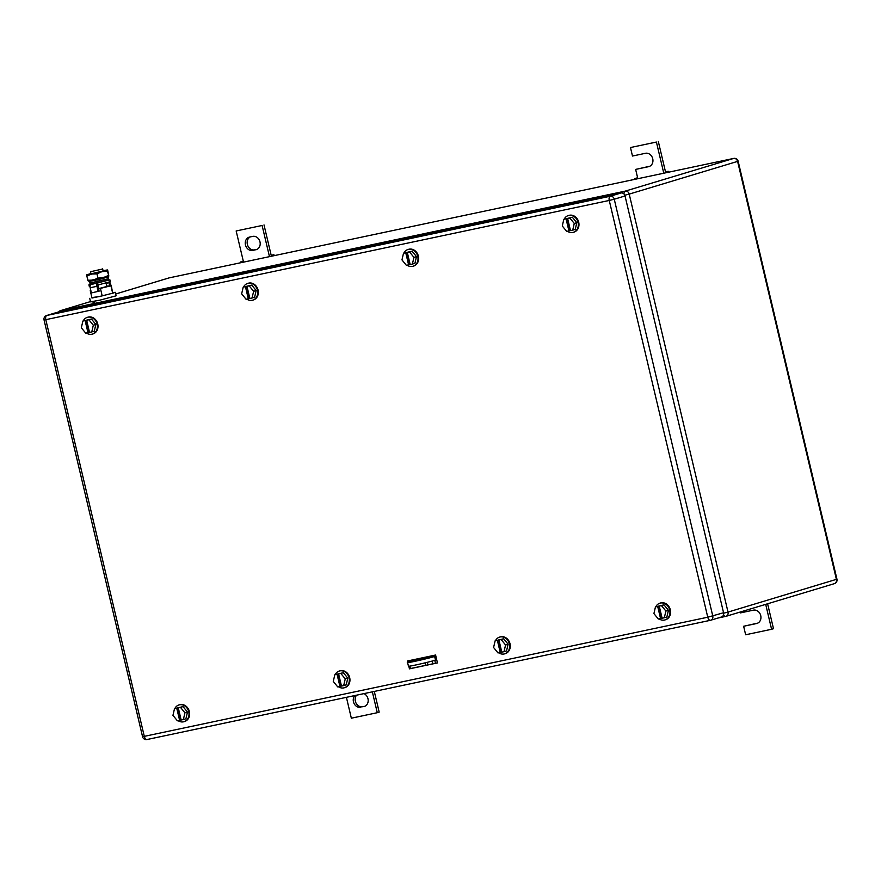 <?xml version="1.0" encoding="UTF-8"?>
<svg xmlns="http://www.w3.org/2000/svg" width="881" height="881" viewBox="0 0 881 881"><rect width="100%" height="100%" fill="white"/><g stroke="black" fill="none" stroke-linecap="round" stroke-linejoin="round"><path stroke-width="1.32" d="M346.409 697.334L351.343 718.202L377.277 712.707L372.344 691.849M377.277 712.707L379.182 712.134L374.293 691.431M363.941 693.622A6.872 5.826 73.2 0 1 368.192 700.362A6.872 5.826 73.2 0 1 364.26 706.518A6.872 5.826 73.2 0 1 363.853 706.617L365.075 706.188M360.747 707.278A6.872 5.826 73.2 0 1 354.107 703.589A6.872 5.826 73.2 0 1 354.812 695.55M362.642 706.705A6.872 5.826 73.2 0 1 356.078 703.148A6.872 5.826 73.2 0 1 356.541 695.186M271.513 255.215L273.947 254.73L271.513 255.215M274.156 255.655L273.947 254.73M243.31 261.194L240.557 261.965L243.343 261.349L243.53 262.142M271.623 256.195L271.447 255.424M269.476 256.646L262.109 225.481L236.163 230.965L243.343 261.349M240.733 262.725L240.557 261.965M236.163 230.965L262.109 225.481M271.183 255.281L264.003 224.908M255.864 249.764A6.872 5.826 73.2 0 0 256.261 249.664A6.872 5.826 73.2 0 0 259.928 241.636A6.872 5.826 73.2 0 0 252.704 236.394L249.587 237.055A6.872 5.826 73.2 0 0 249.18 237.165A6.872 5.826 73.2 0 0 245.524 245.182A6.872 5.826 73.2 0 0 252.748 250.424L256.657 249.521M252.748 250.424L254.653 249.852A6.872 5.826 73.2 0 1 247.572 245.105A6.872 5.826 73.2 0 1 250.281 236.912M254.653 249.852L257.076 249.334M740.271 612.02L740.481 612.89L753.453 610.148A6.872 5.826 73.2 0 1 760.677 615.39A6.872 5.826 73.2 0 1 757.01 623.418A6.872 5.826 73.2 0 1 756.614 623.517L743.641 626.259L745.645 634.76L771.591 629.276L765.699 604.355M771.591 629.276L773.496 628.704L767.604 603.782M743.641 626.259L757.825 623.087M665.816 171.784L668.25 171.299L665.816 171.784M668.47 172.224L668.25 171.299M637.613 177.764L634.86 178.535L637.657 177.907L637.844 178.7M665.937 172.764L665.75 171.993M663.778 173.216L656.411 142.05L630.477 147.534L632.481 156.036L645.454 153.294A6.872 5.826 73.2 0 1 652.678 158.536A6.872 5.826 73.2 0 1 649.022 166.553A6.872 5.826 73.2 0 1 648.614 166.663L635.642 169.405L637.657 177.907M635.047 179.295L634.86 178.535M635.642 169.405L649.826 166.234M630.477 147.534L656.411 142.05M665.496 171.85L658.316 141.467M417.44 658.867L418.409 659.594L435.743 655.673M433.485 655.475L432.934 656.521M243.541 287.019A8.744 7.422 73.2 0 1 247.649 283.429A8.744 7.422 73.2 0 1 248.167 283.297A8.744 7.422 73.2 0 1 257.362 289.959A8.744 7.422 73.2 0 1 252.693 300.168A8.744 7.422 73.2 0 1 252.186 300.3A8.744 7.422 73.2 0 1 246.779 299.122M247.968 283.341A8.744 7.422 73.2 0 1 248.288 283.23A8.744 7.422 73.2 0 1 248.794 283.098A8.744 7.422 73.2 0 1 257.99 289.761A8.744 7.422 73.2 0 1 253.332 299.981A8.744 7.422 73.2 0 1 253.012 300.069M249.83 298.362L246.074 299.276L241.647 293.825L243.211 287.118L251.735 285.092L256.162 290.532L254.609 297.238L252.065 297.998L253.629 291.292L256.162 290.532M253.629 291.292L249.202 285.851L251.735 285.092M243.211 287.118L249.202 285.851M246.977 286.325L249.852 298.472L252.065 297.998M248.299 298.802L245.425 286.655M249.565 298.417L246.691 286.27M564.17 219.171A8.744 7.422 73.2 0 1 568.289 215.581A8.744 7.422 73.2 0 1 568.796 215.449A8.744 7.422 73.2 0 1 577.991 222.111A8.744 7.422 73.2 0 1 573.333 232.331A8.744 7.422 73.2 0 1 572.815 232.463A8.744 7.422 73.2 0 1 567.408 231.274M568.608 215.493A8.744 7.422 73.2 0 1 568.917 215.382A8.744 7.422 73.2 0 1 569.434 215.261A8.744 7.422 73.2 0 1 578.63 221.924A8.744 7.422 73.2 0 1 573.972 232.132A8.744 7.422 73.2 0 1 573.652 232.221M570.459 230.514L566.714 231.428L562.287 225.988L563.84 219.281L572.364 217.244L576.802 222.684L575.238 229.39L572.705 230.161L574.269 223.455L576.802 222.684M574.269 223.455L569.831 218.003L572.364 217.244M563.84 219.281L569.831 218.003M567.617 218.477L570.492 230.624L572.705 230.161M568.928 230.954L566.054 218.807M570.194 230.58L567.331 218.422M174.845 708.544A8.744 7.422 73.2 0 1 178.953 704.943A8.744 7.422 73.2 0 1 179.471 704.811A8.744 7.422 73.2 0 1 188.666 711.474A8.744 7.422 73.2 0 1 184.008 721.693A8.744 7.422 73.2 0 1 183.49 721.825A8.744 7.422 73.2 0 1 178.083 720.647M179.272 704.855A8.744 7.422 73.2 0 1 179.592 704.756A8.744 7.422 73.2 0 1 180.098 704.624A8.744 7.422 73.2 0 1 189.305 711.286A8.744 7.422 73.2 0 1 184.636 721.495A8.744 7.422 73.2 0 1 184.316 721.583M181.134 719.887L177.389 720.79L172.951 715.35L174.515 708.643L183.039 706.606L187.466 712.046L185.913 718.764L183.38 719.524L184.933 712.817L187.466 712.046M184.933 712.817L180.506 707.377L183.039 706.606M174.515 708.643L180.506 707.377M178.281 707.839L181.156 719.997L183.38 719.524M179.603 720.317L176.729 708.17M180.869 719.942L177.995 707.784M83.221 320.937A8.744 7.422 73.2 0 1 87.329 317.347A8.744 7.422 73.2 0 1 87.847 317.215A8.744 7.422 73.2 0 1 97.042 323.878A8.744 7.422 73.2 0 1 92.384 334.097A8.744 7.422 73.2 0 1 91.866 334.229A8.744 7.422 73.2 0 1 86.459 333.051M87.648 317.259A8.744 7.422 73.2 0 1 87.968 317.16A8.744 7.422 73.2 0 1 88.474 317.028A8.744 7.422 73.2 0 1 97.681 323.69A8.744 7.422 73.2 0 1 93.012 333.899A8.744 7.422 73.2 0 1 92.692 333.987M89.51 332.291L85.765 333.194L81.327 327.754L82.891 321.047L91.415 319.01L95.842 324.45L94.289 331.157L91.756 331.928L93.309 325.221L95.842 324.45M93.309 325.221L88.882 319.77L91.415 319.01M82.891 321.047L88.882 319.77M86.657 320.244L89.532 332.39L91.756 331.928M87.979 332.721L85.105 320.574M89.245 332.346L86.371 320.188M403.861 253.1A8.744 7.422 73.2 0 1 407.969 249.499A8.744 7.422 73.2 0 1 408.476 249.367A8.744 7.422 73.2 0 1 417.682 256.03A8.744 7.422 73.2 0 1 413.013 266.249A8.744 7.422 73.2 0 1 412.506 266.381A8.744 7.422 73.2 0 1 407.088 265.203M408.288 249.411A8.744 7.422 73.2 0 1 408.597 249.312A8.744 7.422 73.2 0 1 409.114 249.18A8.744 7.422 73.2 0 1 418.31 255.842A8.744 7.422 73.2 0 1 413.652 266.062A8.744 7.422 73.2 0 1 413.332 266.139M410.139 264.443L406.394 265.346L401.967 259.906L403.52 253.199L412.055 251.162L416.482 256.602L414.918 263.32L412.385 264.08L413.949 257.373L416.482 256.602M413.949 257.373L409.511 251.933L412.055 251.162M403.52 253.199L409.511 251.933M407.297 252.395L410.172 264.553L412.385 264.08M408.608 264.884L405.745 252.726M409.885 264.498L407.011 252.351M335.165 674.615A8.744 7.422 73.2 0 1 339.273 671.025A8.744 7.422 73.2 0 1 339.791 670.893A8.744 7.422 73.2 0 1 348.986 677.555A8.744 7.422 73.2 0 1 344.317 687.764A8.744 7.422 73.2 0 1 343.81 687.896A8.744 7.422 73.2 0 1 338.403 686.717M339.592 670.937A8.744 7.422 73.2 0 1 339.912 670.826A8.744 7.422 73.2 0 1 340.418 670.694A8.744 7.422 73.2 0 1 349.614 677.368A8.744 7.422 73.2 0 1 344.956 687.576A8.744 7.422 73.2 0 1 344.636 687.665M341.454 685.958L337.698 686.872L333.271 681.431L334.835 674.714L343.359 672.688L347.786 678.128L346.233 684.834L343.689 685.605L345.253 678.888L347.786 678.128M345.253 678.888L340.826 673.447L343.359 672.688M334.835 674.714L340.826 673.447M338.601 673.921L341.476 686.068L343.689 685.605M339.923 686.398L337.049 674.251M341.189 686.013L338.315 673.866M495.485 640.685A8.744 7.422 73.2 0 1 499.593 637.095A8.744 7.422 73.2 0 1 500.133 636.963A8.744 7.422 73.2 0 1 509.306 643.648A8.744 7.422 73.2 0 1 504.637 653.845A8.744 7.422 73.2 0 1 504.097 653.988A8.744 7.422 73.2 0 1 498.701 652.788M499.912 637.007A8.744 7.422 73.2 0 1 500.221 636.908A8.744 7.422 73.2 0 1 500.771 636.776A8.744 7.422 73.2 0 1 509.945 643.46A8.744 7.422 73.2 0 1 505.276 653.658A8.744 7.422 73.2 0 1 504.956 653.746M501.752 652.039L497.996 652.942L493.58 647.48L495.166 640.773L503.701 638.769L508.117 644.231L506.531 650.927L503.998 651.698L505.573 644.991L508.117 644.231M505.573 644.991L501.157 639.54L503.701 638.769M495.166 640.773L501.157 639.54M498.943 639.991L501.774 652.16L503.998 651.698M500.221 652.48L497.38 640.322M501.487 652.094L498.657 639.936M655.794 606.778A8.744 7.422 73.2 0 1 659.913 603.177A8.744 7.422 73.2 0 1 660.42 603.045A8.744 7.422 73.2 0 1 669.615 609.707A8.744 7.422 73.2 0 1 664.957 619.927A8.744 7.422 73.2 0 1 664.439 620.059A8.744 7.422 73.2 0 1 659.032 618.88M660.232 603.089A8.744 7.422 73.2 0 1 660.541 602.989A8.744 7.422 73.2 0 1 661.058 602.857A8.744 7.422 73.2 0 1 670.254 609.52A8.744 7.422 73.2 0 1 665.596 619.728A8.744 7.422 73.2 0 1 665.276 619.817M662.083 618.121L658.338 619.024L653.911 613.583L655.464 606.877L663.988 604.84L668.426 610.28L666.862 616.997L664.329 617.757L665.893 611.051L668.426 610.28M665.893 611.051L661.455 605.61L663.988 604.84M655.464 606.877L661.455 605.61M659.241 606.073L662.116 618.231L664.329 617.757M660.552 618.55L657.678 606.403M661.818 618.176L658.955 606.018M410.733 661.741L411.416 660.431L413.321 659.858L412.638 661.168M407.914 662.358L407.573 660.959L435.588 655.024L437.461 662.919L409.445 668.855L408.828 666.245M437.439 662.842L410.392 668.569L409.819 666.124M408.85 662.027L408.542 660.75M410.392 668.569L409.445 668.855M57.177 312.337A3.744 3.183 -106.8 0 1 57.397 312.259A3.744 3.183 -106.8 0 1 57.617 312.204L621.061 192.983A3.744 3.183 -106.8 0 1 625.036 195.967L723.554 612.736L707.762 617.218A3.744 1.982 78.1 0 0 710.438 620.301A3.744 1.982 78.1 0 0 710.527 620.279A3.744 3.183 -106.8 0 0 710.747 620.224A3.744 3.183 -106.8 0 0 712.773 615.984L614.255 199.216L609.245 200.45L707.762 617.218L142.568 736.725A3.744 3.744 0 0 0 146.995 739.533A3.744 1.982 78.1 0 0 147.072 739.511L710.35 620.323M721.297 617.03A3.744 3.183 -106.8 0 0 721.517 616.975A3.744 3.183 -106.8 0 0 723.554 612.736M101.756 269.201L90.49 271.733L101.756 269.201M105.995 283.032L106.81 286.479L98.507 288.671M90.732 290.025L90.247 290.62L90.842 290.488M98.551 288.858L110.918 285.763L106.733 286.16M90.247 290.62L91.998 298.031L102.185 295.873L100.434 288.461M102.185 295.873L112.669 293.175L110.918 285.763M112.669 293.175L111.215 285.213M112.944 292.558L115.246 292.305L113.374 293.021L99.079 296.622L91.888 297.547M115.246 292.305L116.083 295.829L99.916 300.146L90.545 301.864L89.719 298.34M93.254 283.44L88.926 284.805L90.974 284.563A2.819 1.498 78.1 0 0 90.192 287.746L91.404 292.899L99.101 291.182L97.714 283.142A2.819 1.498 78.1 0 0 96.932 286.314L98.154 291.468M90.049 286.611L89.355 286.622L88.926 284.805M108.022 280.048A2.819 1.498 78.1 0 0 107.911 280.07A2.819 1.498 78.1 0 0 107.845 280.081L109.894 279.85L110.323 281.667L98.143 284.959M109.894 279.85L90.974 284.563M109.651 285.543L108.803 282.25M105.467 280.808L93.309 283.682M110.621 285.334L109.927 282.405A2.819 1.498 78.1 0 0 109.795 281.931M108.826 276.072L88.199 280.951L86.801 276.039L86.734 274.839L107.394 269.982L107.471 271.172L102.009 271.601L96.987 273.881L91.679 274.035L86.801 276.039M86.734 274.839L87.098 275.489L86.745 274.828L90.908 273.528M107.427 269.96L107.768 270.632L107.372 269.949L103.066 270.654M107.768 270.632L108.837 276.061L108.473 275.412L103.451 277.68L97.989 278.11L93.111 280.114L87.803 280.268M96.987 273.881L97.989 278.11M107.471 271.172L108.837 276.061M108.275 276.92L108.319 278.737L89.829 283.098L89.069 281.468L98.198 279.684L108.275 276.92L106.183 276.953M90.941 280.554L89.069 281.468M425.611 665.342L425.027 662.864M427.935 664.858L427.329 662.303M432.868 663.811L432.219 661.047M435.489 663.261L434.796 660.332M417.968 659.263L412.826 660.816M410.92 661.389L407.595 662.556L408.465 666.201A14.988 0.573 -13.3 0 0 419.158 664.23A14.988 0.573 -13.3 0 0 435.5 660.122L436.712 659.759M409.742 661.741C399.148 664.869 425.6 659.274 434.641 656.477L435.5 660.122M435.853 656.114L434.641 656.477M414.555 661.036L422.858 659.285L413.839 661.312M422.858 659.285L423.563 659.01M363.853 706.617L364.657 706.375M756.614 623.517L757.407 623.274M648.614 166.663L649.407 166.421M115.653 294.012L169.152 277.878L733.631 158.437L625.235 191.122A3.744 1.982 78.1 0 0 624.012 194.04M59.743 311.753A3.744 1.982 78.1 0 1 60.756 310.564A3.744 3.183 -106.8 0 0 60.536 310.619L90.479 301.588L60.756 310.564L625.235 191.122A3.744 3.183 -106.8 0 1 629.21 194.106L624.783 195.219M834.164 583.707A3.744 3.183 -106.8 0 0 834.384 583.651A3.744 3.183 -106.8 0 0 836.41 579.401L737.606 161.421A3.744 3.183 73.2 0 0 733.631 158.437A3.744 1.982 -101.9 0 1 733.719 158.415L169.24 277.856A3.744 1.982 -101.9 0 0 169.152 277.878A3.744 3.183 -106.8 0 0 168.932 277.933A3.744 3.183 -106.8 0 0 168.712 278.011M723.532 614.773A3.744 1.982 78.1 0 0 725.68 616.403A3.744 1.982 78.1 0 0 725.768 616.381A3.744 3.183 -106.8 0 0 725.988 616.326L834.384 583.651A3.744 3.744 0 0 0 836.95 579.191L738.146 161.223L629.21 194.106L728.014 612.086L723.631 613.176M718.081 618.022L725.68 616.403A3.744 3.744 0 0 0 725.988 616.326A3.744 3.183 -106.8 0 0 728.014 612.086L836.95 579.191M738.146 161.223A3.744 3.744 0 0 0 733.719 158.415A3.744 1.982 -101.9 0 1 733.917 158.393M725.592 616.425L718.125 617.999M115.653 294.001L168.932 277.933A3.744 3.744 0 0 1 169.24 277.856A3.744 1.982 -101.9 0 1 169.328 277.845M621.061 192.983L610.28 196.232A3.744 1.982 -101.9 0 0 609.245 200.45L45.801 319.671L144.319 736.439A3.744 1.982 78.1 0 0 146.995 739.533L710.438 620.301A3.744 3.744 0 0 0 710.747 620.224L721.517 616.975M625.036 195.967L614.255 199.216A3.744 3.183 -106.8 0 0 610.28 196.232L46.836 315.453A3.744 3.183 -106.8 0 0 46.616 315.508A3.744 3.744 0 0 0 44.05 319.968L142.568 736.725M44.05 319.968L45.801 319.671A3.744 1.982 -101.9 0 1 46.836 315.453L57.617 312.204M90.192 287.746L96.932 286.314M106.061 283.308L108.98 282.691M60.536 310.619A3.744 3.744 0 0 0 58.587 312.006M252.693 300.168L253.332 299.981M247.649 283.429L248.288 283.23M573.333 232.331L573.972 232.132M568.289 215.581L568.917 215.382M184.008 721.693L184.636 721.495M178.953 704.943L179.592 704.756M92.384 334.097L93.012 333.899M87.329 317.347L87.968 317.16M413.013 266.249L413.652 266.062M407.969 249.499L408.597 249.312M344.317 687.764L344.956 687.576M339.273 671.025L339.912 670.826M504.637 653.845L505.276 653.658M499.593 637.095L500.221 636.908M664.957 619.927L665.596 619.728M659.913 603.177L660.541 602.989M57.397 312.259L46.616 315.508M102.648 268.859L103.22 271.293M105.213 279.74L105.511 280.973M90.49 271.733L91.062 274.167M93.056 282.614L93.353 283.847M94.322 302.26L91.745 301.798"/></g></svg>
